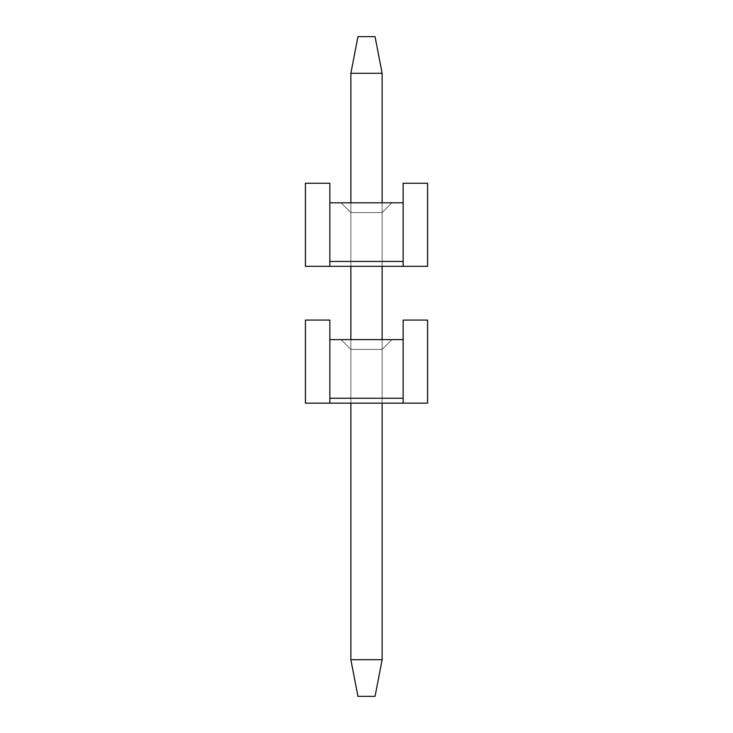 <?xml version="1.0" encoding="UTF-8"?>
<svg xmlns="http://www.w3.org/2000/svg" width="733" height="733" viewBox="0 0 733 733"><rect width="100%" height="100%" fill="white"/><g stroke="black" fill="none" stroke-linecap="round" stroke-linejoin="round"><path stroke-width="0.55" stroke-dasharray="3.67 2.75" d="M403.15 403.15L403.15 339.626L403.15 403.15L403.15 398.266L403.15 403.15L427.586 403.15L403.15 403.15L427.586 403.15L403.15 403.15L427.586 403.15L427.586 320.074L427.586 403.15L427.586 320.074L403.15 320.074L427.586 320.074L427.586 403.15L403.15 403.15L427.586 403.15L427.586 320.074L403.15 320.074L427.586 320.074L427.586 403.15L427.586 320.074L403.15 320.074L427.586 320.074L427.586 403.15L427.586 320.074L427.586 403.15L427.586 320.074L403.15 320.074L427.586 320.074L403.15 320.074L403.15 398.266L403.15 320.074L427.586 320.074L403.15 320.074L403.15 398.266L403.15 320.074L403.15 398.266L403.15 320.074L403.15 339.626L403.15 320.074L403.15 339.626L403.15 320.074L403.15 339.626L403.15 320.074L403.15 339.626L403.15 320.074L403.15 339.626L403.15 320.074L427.586 320.074L403.15 320.074L403.15 403.15L427.586 403.15L427.586 320.074L403.15 320.074L427.586 320.074L427.586 403.15L403.15 403.15L403.15 398.266L403.15 403.15L427.586 403.15L427.586 320.074L403.15 320.074L427.586 320.074L427.586 403.15L305.414 403.15L403.15 403.15L403.15 398.266L403.15 403.15L403.15 398.266L329.85 398.266L329.85 403.15L305.414 403.15L329.85 403.15L329.85 339.626L329.85 398.266L403.15 398.266L329.85 398.266L329.85 403.15L403.15 403.15L403.15 398.266L329.85 398.266L329.85 403.15L329.85 398.266L329.85 403.15L403.15 403.15L403.15 398.266L403.15 403.15L403.15 398.266L403.15 403.15L403.15 398.266L403.15 403.15L427.586 403.15L427.586 320.074L427.586 403.15L403.15 403.15L403.15 398.266L329.85 398.266L329.85 320.074L305.414 320.074L329.85 320.074L305.414 320.074L305.414 403.15L329.85 403.15L305.414 403.15L305.414 320.074L305.414 403.15L305.414 320.074L329.85 320.074L329.85 403.15L305.414 403.15L329.85 403.15L329.85 398.266L329.85 403.15L403.15 403.15L403.15 398.266L329.85 398.266L329.85 403.15L403.15 403.15L403.15 398.266L329.85 398.266L329.85 339.626L329.85 403.15L403.15 403.15L403.15 398.266L329.85 398.266L329.85 403.15L329.85 398.266L329.85 403.15L403.15 403.15L403.15 398.266L403.15 403.15L403.15 398.266L329.85 398.266L329.85 320.074L329.85 403.15L305.414 403.15L329.85 403.15L305.414 403.15L305.414 320.074L329.85 320.074L305.414 320.074L305.414 403.15L305.414 320.074L329.85 320.074L329.85 339.626L329.85 320.074L305.414 320.074L305.414 403.15L329.85 403.15L329.85 398.266L329.85 403.15L403.15 403.15L403.15 398.266L329.85 398.266L329.85 403.15L427.586 403.15L427.586 320.074L403.15 320.074L427.586 320.074L427.586 403.15L403.15 403.15L403.15 398.266L329.85 398.266L329.85 339.626L329.85 403.15L403.15 403.15L403.15 398.266L329.85 398.266L329.85 403.15L329.85 398.266L329.85 403.15L403.15 403.15L403.15 398.266L403.15 403.15L403.15 398.266L329.85 398.266L329.85 320.074L329.85 339.626L329.85 320.074L305.414 320.074L329.85 320.074L305.414 320.074L305.414 403.15L329.85 403.15L305.414 403.15L305.414 320.074L329.85 320.074L329.85 339.626L329.85 320.074L305.414 320.074L305.414 403.15L305.414 320.074L329.85 320.074L329.85 403.15L305.414 403.15L329.85 403.15L329.85 398.266L329.85 403.15L403.15 403.15L403.15 398.266L329.85 398.266L329.85 403.15L403.15 403.15L403.15 398.266L329.85 398.266L329.85 320.074L305.414 320.074L305.414 403.15L403.15 403.15L403.15 398.266L329.85 398.266L329.85 403.15L329.85 398.266L329.85 403.15L427.586 403.15L403.15 403.15L403.15 398.266L403.15 403.15L403.15 398.266L329.85 398.266L329.85 403.15L305.414 403.15L305.414 320.074L329.85 320.074L329.85 398.266L329.85 320.074L305.414 320.074L305.414 403.15L305.414 320.074L329.85 320.074L329.85 403.15L305.414 403.15L305.414 320.074L305.414 403.15L305.414 320.074L329.85 320.074L329.85 339.626L403.15 339.626L403.15 398.266L329.85 398.266L329.85 403.15L329.85 398.266L329.85 403.15L403.15 403.15L403.15 398.266L329.85 398.266L329.85 403.15M350.86 403.15L350.86 349.394L350.86 403.15L350.86 349.394L350.86 403.15L382.14 403.15L350.86 403.15L350.86 349.394L350.86 403.15L350.86 349.394L350.86 403.15L382.14 403.15L350.86 403.15L350.86 349.394L382.14 349.394L391.908 339.626L341.092 339.626L350.86 349.394L341.092 339.626L391.908 339.626L382.14 349.394L382.14 403.15L382.14 349.394L350.86 349.394L382.14 349.394L391.908 339.626L341.092 339.626L350.86 349.394L341.092 339.626L391.908 339.626L382.14 349.394L350.86 349.394L382.14 349.394L391.908 339.626L341.092 339.626L350.86 349.394L341.092 339.626L391.908 339.626L382.14 349.394L382.14 403.15L382.14 349.394L350.86 349.394L382.14 349.394L391.908 339.626L341.092 339.626L350.86 349.394L341.092 339.626L391.908 339.626L382.14 349.394L350.86 349.394L382.14 349.394L391.908 339.626L341.092 339.626L350.86 349.394L341.092 339.626L391.908 339.626L382.14 349.394L350.86 349.394L382.14 349.394L391.908 339.626L382.14 349.394L350.86 349.394L382.14 349.394L391.908 339.626L382.14 349.394L350.86 349.394L382.14 349.394L391.908 339.626L382.14 349.394L382.14 403.15L382.14 349.394L382.14 403.15L382.14 349.394L382.14 403.15L382.14 349.394L382.14 403.15L382.14 349.394L382.14 403.15L382.14 349.394L350.86 349.394L350.86 403.15L382.14 403.15L350.86 403.15L350.86 349.394L350.86 403.15L350.86 349.394L341.092 339.626L350.86 349.394L382.14 349.394L350.86 349.394L350.86 403.15L350.86 349.394L341.092 339.626L350.86 349.394L350.86 403.15L382.14 403.15L382.14 349.394L391.908 339.626L341.092 339.626L350.86 349.394L350.86 403.15L382.14 403.15L350.86 403.15L382.14 403.15L382.14 349.394L350.86 349.394L341.092 339.626L391.908 339.626L341.092 339.626L391.908 339.626L382.14 349.394L382.14 403.15L350.86 403.15L382.14 403.15L382.14 349.394L391.908 339.626L341.092 339.626L350.86 349.394L350.86 403.15L382.14 403.15L350.86 403.15L382.14 403.15L382.14 349.394L391.908 339.626L341.092 339.626L391.908 339.626L341.092 339.626L350.86 349.394L350.86 403.15L382.14 403.15L350.86 403.15L382.14 403.15L382.14 349.394L350.86 349.394L341.092 339.626L391.908 339.626L341.092 339.626L350.86 349.394L350.86 403.15L382.14 403.15L350.86 403.15L350.86 339.626M403.15 339.626L403.15 398.266L329.85 398.266L403.15 398.266L403.15 339.626L403.15 398.266M329.85 398.266L329.85 339.626M350.86 73.3L382.14 73.3L375.049 36.65L357.951 36.65L350.86 73.3L350.86 659.7L357.951 696.35L375.049 696.35L357.951 696.35L350.86 659.7L350.86 73.3L357.951 36.65L375.049 36.65L357.951 36.65L350.86 73.3L350.86 659.7L357.951 696.35L375.049 696.35L382.14 659.7L350.86 659.7L350.86 73.3L357.951 36.65L375.049 36.65L357.951 36.65L350.86 73.3L350.86 659.7L357.951 696.35L350.86 659.7L350.86 73.3L357.951 36.65L375.049 36.65L357.951 36.65L350.86 73.3L350.86 659.7L357.951 696.35L375.049 696.35L357.951 696.35L350.86 659.7L350.86 73.3L357.951 36.65L375.049 36.65L357.951 36.65L350.86 73.3L350.86 659.7L357.951 696.35L375.049 696.35L382.14 659.7L375.049 696.35L357.951 696.35L350.86 659.7L350.86 73.3L357.951 36.65L375.049 36.65L357.951 36.65L350.86 73.3L350.86 659.7L357.951 696.35L375.049 696.35L382.14 659.7L350.86 659.7L350.86 73.3L357.951 36.65L375.049 36.65L357.951 36.65L350.86 73.3L350.86 659.7L357.951 696.35L350.86 659.7L350.86 73.3L357.951 36.65L375.049 36.65L357.951 36.65L350.86 73.3L350.86 659.7L357.951 696.35L375.049 696.35L357.951 696.35L350.86 659.7L350.86 73.3L357.951 36.65L375.049 36.65L357.951 36.65L350.86 73.3L350.86 659.7L357.951 696.35L375.049 696.35L382.14 659.7L382.14 73.3L375.049 36.65L357.951 36.65L375.049 36.65L382.14 73.3L350.86 73.3L357.951 36.65L350.86 73.3L350.86 659.7L350.86 73.3L382.14 73.3L382.14 659.7L350.86 659.7L357.951 696.35L350.86 659.7L382.14 659.7L375.049 696.35L357.951 696.35L375.049 696.35L382.14 659.7L382.14 73.3L375.049 36.65L382.14 73.3L350.86 73.3L382.14 73.3L382.14 659.7L350.86 659.7L382.14 659.7L375.049 696.35L357.951 696.35L350.86 659.7L382.14 659.7L382.14 73.3L375.049 36.65L382.14 73.3L350.86 73.3L382.14 73.3L382.14 659.7L375.049 696.35L382.14 659.7L350.86 659.7L382.14 659.7L382.14 73.3L375.049 36.65L382.14 73.3L350.86 73.3L382.14 73.3L382.14 659.7L375.049 696.35L357.951 696.35L375.049 696.35L382.14 659.7L350.86 659.7L382.14 659.7L382.14 73.3L375.049 36.65L382.14 73.3L350.86 73.3L382.14 73.3L382.14 659.7L375.049 696.35L357.951 696.35L350.86 659.7L382.14 659.7L382.14 73.3L375.049 36.65L382.14 73.3L350.86 73.3L382.14 73.3L382.14 659.7L350.86 659.7L382.14 659.7L375.049 696.35L382.14 659.7L382.14 73.3L375.049 36.65L382.14 73.3L350.86 73.3L382.14 73.3L382.14 659.7L350.86 659.7L382.14 659.7L375.049 696.35L357.951 696.35L375.049 696.35L382.14 659.7L382.14 73.3L375.049 36.65L382.14 73.3L350.86 73.3L382.14 73.3L382.14 659.7L350.86 659.7L382.14 659.7L375.049 696.35L382.14 659.7L382.14 73.3L375.049 36.65L382.14 73.3L350.86 73.3L382.14 73.3L382.14 659.7L350.86 659.7M382.14 202.794L382.14 266.326L350.86 266.326L350.86 212.57L350.86 266.326L382.14 266.326L382.14 212.57L391.908 202.794L341.092 202.794L391.908 202.794L382.14 212.57L350.86 212.57L341.092 202.794L350.86 212.57L382.14 212.57L391.908 202.794L341.092 202.794L391.908 202.794L382.14 212.57L350.86 212.57L341.092 202.794L350.86 212.57L382.14 212.57L382.14 266.326L350.86 266.326L382.14 266.326L382.14 212.57L391.908 202.794L341.092 202.794L391.908 202.794L382.14 212.57L350.86 212.57L341.092 202.794L350.86 212.57L382.14 212.57L391.908 202.794L341.092 202.794L391.908 202.794L382.14 212.57L350.86 212.57L341.092 202.794L350.86 212.57L382.14 212.57L391.908 202.794L341.092 202.794L391.908 202.794L382.14 212.57L350.86 212.57L341.092 202.794L350.86 212.57L382.14 212.57L391.908 202.794L341.092 202.794L391.908 202.794L382.14 212.57L350.86 212.57L341.092 202.794L350.86 212.57L382.14 212.57L391.908 202.794L341.092 202.794L391.908 202.794L382.14 212.57L350.86 212.57L341.092 202.794L350.86 212.57L382.14 212.57L391.908 202.794L341.092 202.794L391.908 202.794L382.14 212.57L350.86 212.57L341.092 202.794L350.86 212.57L350.86 266.326L350.86 212.57L350.86 266.326L382.14 266.326L350.86 266.326L350.86 212.57L382.14 212.57L382.14 266.326L382.14 212.57L350.86 212.57L350.86 266.326L382.14 266.326L382.14 212.57L382.14 266.326L382.14 212.57L391.908 202.794L341.092 202.794L350.86 212.57L350.86 266.326L382.14 266.326L382.14 212.57L382.14 266.326L350.86 266.326L350.86 212.57L350.86 266.326L382.14 266.326L382.14 212.57L382.14 266.326L382.14 212.57L350.86 212.57L341.092 202.794L350.86 212.57L350.86 266.326L382.14 266.326L382.14 212.57L382.14 266.326L350.86 266.326L382.14 266.326L350.86 266.326L382.14 266.326L382.14 212.57L382.14 266.326L382.14 212.57L391.908 202.794L341.092 202.794L391.908 202.794L341.092 202.794L350.86 212.57L382.14 212.57L391.908 202.794L382.14 212.57L382.14 266.326L382.14 212.57L350.86 212.57L350.86 266.326L382.14 266.326L350.86 266.326L350.86 202.794M382.14 403.15L382.14 339.626M382.14 73.3L382.14 659.7M403.15 266.326L403.15 202.794L403.15 266.326L403.15 261.434L403.15 266.326L427.586 266.326L403.15 266.326L427.586 266.326L403.15 266.326L427.586 266.326L427.586 183.25L427.586 266.326L427.586 183.25L403.15 183.25L427.586 183.25L427.586 266.326L403.15 266.326L427.586 266.326L427.586 183.25L403.15 183.25L427.586 183.25L427.586 266.326L427.586 183.25L403.15 183.25L427.586 183.25L427.586 266.326L427.586 183.25L427.586 266.326L427.586 183.25L403.15 183.25L427.586 183.25L403.15 183.25L403.15 261.434L403.15 183.25L427.586 183.25L403.15 183.25L403.15 261.434L403.15 183.25L403.15 261.434L403.15 183.25L403.15 202.794L403.15 183.25L403.15 202.794L403.15 183.25L403.15 202.794L403.15 183.25L403.15 202.794L403.15 183.25L403.15 202.794L403.15 183.25L427.586 183.25L403.15 183.25L403.15 266.326L427.586 266.326L427.586 183.25L403.15 183.25L427.586 183.25L427.586 266.326L403.15 266.326L403.15 261.434L403.15 266.326L427.586 266.326L427.586 183.25L403.15 183.25L427.586 183.25L427.586 266.326L305.414 266.326L403.15 266.326L403.15 261.434L403.15 266.326L403.15 261.434L329.85 261.434L329.85 266.326L305.414 266.326L329.85 266.326L329.85 202.794L329.85 261.434L403.15 261.434L329.85 261.434L329.85 266.326L403.15 266.326L403.15 261.434L329.85 261.434L329.85 266.326L329.85 261.434L329.85 266.326L403.15 266.326L403.15 261.434L403.15 266.326L403.15 261.434L403.15 266.326L403.15 261.434L403.15 266.326L427.586 266.326L427.586 183.25L427.586 266.326L403.15 266.326L403.15 261.434L329.85 261.434L329.85 183.25L305.414 183.25L329.85 183.25L305.414 183.25L305.414 266.326L329.85 266.326L305.414 266.326L305.414 183.25L305.414 266.326L305.414 183.25L329.85 183.25L329.85 266.326L305.414 266.326L329.85 266.326L329.85 261.434L329.85 266.326L403.15 266.326L403.15 261.434L329.85 261.434L329.85 266.326L403.15 266.326L403.15 261.434L329.85 261.434L329.85 202.794L329.85 266.326L403.15 266.326L403.15 261.434L329.85 261.434L329.85 266.326L329.85 261.434L329.85 266.326L403.15 266.326L403.15 261.434L403.15 266.326L403.15 261.434L329.85 261.434L329.85 183.25L329.85 266.326L305.414 266.326L329.85 266.326L305.414 266.326L305.414 183.25L329.85 183.25L305.414 183.25L305.414 266.326L305.414 183.25L329.85 183.25L329.85 202.794L329.85 183.25L305.414 183.25L305.414 266.326L329.85 266.326L329.85 261.434L329.85 266.326L403.15 266.326L403.15 261.434L329.85 261.434L329.85 266.326L427.586 266.326L427.586 183.25L403.15 183.25L427.586 183.25L427.586 266.326L403.15 266.326L403.15 261.434L329.85 261.434L329.85 202.794L329.85 266.326L403.15 266.326L403.15 261.434L329.85 261.434L329.85 266.326L329.85 261.434L329.85 266.326L403.15 266.326L403.15 261.434L403.15 266.326L403.15 261.434L329.85 261.434L329.85 183.25L329.85 202.794L329.85 183.25L305.414 183.25L329.85 183.25L305.414 183.25L305.414 266.326L329.85 266.326L305.414 266.326L305.414 183.25L329.85 183.25L329.85 202.794L329.85 183.25L305.414 183.25L305.414 266.326L305.414 183.25L329.85 183.25L329.85 266.326L305.414 266.326L329.85 266.326L329.85 261.434L329.85 266.326L403.15 266.326L403.15 261.434L329.85 261.434L329.85 266.326L403.15 266.326L403.15 261.434L329.85 261.434L329.85 183.25L305.414 183.25L305.414 266.326L403.15 266.326L403.15 261.434L329.85 261.434L329.85 266.326L329.85 261.434L329.85 266.326L427.586 266.326L403.15 266.326L403.15 261.434L403.15 266.326L403.15 261.434L329.85 261.434L329.85 266.326L305.414 266.326L305.414 183.25L329.85 183.25L329.85 261.434L329.85 183.25L305.414 183.25L305.414 266.326L305.414 183.25L329.85 183.25L329.85 266.326L305.414 266.326L305.414 183.25L305.414 266.326L305.414 183.25L329.85 183.25L329.85 202.794L403.15 202.794L403.15 261.434L329.85 261.434L329.85 266.326L329.85 261.434L329.85 266.326L403.15 266.326L403.15 261.434L329.85 261.434L329.85 266.326M350.86 266.326L350.86 212.57L350.86 266.326L350.86 212.57L350.86 266.326L382.14 266.326L350.86 266.326L350.86 212.57L350.86 266.326L350.86 212.57L350.86 266.326L382.14 266.326M403.15 202.794L403.15 261.434L329.85 261.434L403.15 261.434L403.15 202.794L403.15 261.434M329.85 261.434L329.85 202.794"/><path stroke-width="1.1" d="M403.15 339.626L329.85 339.626L329.85 403.15L403.15 403.15L403.15 320.074L427.586 320.074L427.586 403.15L403.15 403.15M329.85 339.626L329.85 320.074L305.414 320.074L305.414 403.15L329.85 403.15M329.85 398.266L403.15 398.266M357.951 36.65L375.049 36.65L382.14 73.3L350.86 73.3L357.951 36.65M350.86 659.7L382.14 659.7L375.049 696.35L357.951 696.35L350.86 659.7L350.86 403.15M350.86 339.626L350.86 266.326M350.86 202.794L350.86 73.3M382.14 659.7L382.14 403.15M382.14 339.626L382.14 266.326M382.14 202.794L382.14 73.3M403.15 202.794L329.85 202.794L329.85 266.326L403.15 266.326L403.15 183.25L427.586 183.25L427.586 266.326L403.15 266.326M329.85 202.794L329.85 183.25L305.414 183.25L305.414 266.326L329.85 266.326M329.85 261.434L403.15 261.434"/></g></svg>
